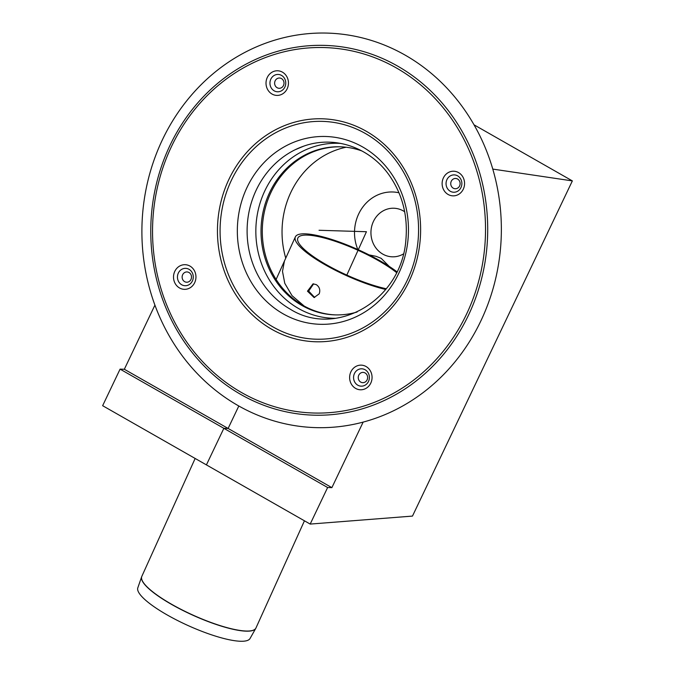 <?xml version="1.0" encoding="UTF-8"?>
<svg xmlns="http://www.w3.org/2000/svg" width="675" height="675" viewBox="0 0 675 675"><rect width="100%" height="100%" fill="white"/><g stroke="black" fill="none" stroke-linecap="round" stroke-linejoin="round"><path stroke-width="1.01" d="M280.707 88.062A5.147 4.691 91.7 0 1 274.742 82.055A5.147 4.691 91.7 0 1 282.496 79.355A5.147 4.691 91.7 0 1 280.707 88.062M450.951 185.161A5.147 4.691 91.7 0 1 456.452 178.58A5.147 4.691 91.7 0 1 458.865 187.076A5.147 4.691 91.7 0 1 450.951 185.161M361.538 372.625A5.147 4.691 91.7 0 1 367.504 378.633A5.147 4.691 91.7 0 1 359.75 381.333A5.147 4.691 91.7 0 1 361.538 372.625M191.295 275.518A5.147 4.691 91.7 0 1 185.785 282.108A5.147 4.691 91.7 0 1 183.372 273.611A5.147 4.691 91.7 0 1 191.295 275.518M335.686 314.904A84.08 76.57 91.7 0 1 262.946 242.257A84.08 76.57 91.7 0 1 316.119 150.744A84.08 76.57 91.7 0 1 340.791 146.821M357.109 312.019A84.08 76.57 91.7 0 1 335.053 314.887A84.08 76.57 91.7 0 1 261.706 242.57A84.08 76.57 91.7 0 1 314.837 150.711A84.08 76.57 91.7 0 1 340.149 146.796A84.08 76.57 91.7 0 1 361.994 150.998M493.231 170.64A197.336 179.71 91.7 0 1 282.074 423.09A197.336 179.71 91.7 0 1 189.548 97.343A197.336 179.71 91.7 0 1 493.231 170.64M304.197 306.062L292.03 295.658L284.766 283.306L282.496 271.375L284.428 261.065M369.056 254.88L376.051 256.323L381.164 258.331L389.146 266.338M316.263 284.614C319.52 286.892 320.498 289.963 319.207 293.844L314.086 297.54L307.471 291.178L313.023 283.854L316.263 284.614M313.622 283.846L308.669 291.102L314.685 297.464M396.934 271.78A62.632 14.234 24.3 0 0 301.927 233.887A62.632 14.234 24.3 0 0 295.363 236.883A62.632 14.234 24.3 0 0 323.587 263.883A62.632 14.234 24.3 0 0 385.737 289.482M396.546 272.582A59.889 13.61 24.3 0 0 304.138 235.153A59.889 13.61 24.3 0 0 297.861 238.013A59.889 13.61 24.3 0 0 325.957 264.465A59.889 13.61 24.3 0 0 386.319 288.757M141.742 576.56A62.623 14.226 24.3 0 0 141.666 576.771L137.827 587.782A61.585 13.989 24.3 0 0 188.283 625.649A61.585 13.989 24.3 0 0 250.028 638.533L255.766 628.374A62.623 14.226 24.3 0 0 255.867 628.18M492.784 169.088L572.358 180.9L412.476 516.088L310.188 524.078L206.415 464.889L223.855 428.321L228.108 428.456L238.815 406.004L228.108 428.456L223.855 428.321L120.082 369.132L124.335 369.267L154.912 305.151M363.158 422.077L331.881 487.645L124.335 369.267M331.881 487.645L327.628 487.51L223.855 428.321L206.415 464.889L102.642 405.7L120.082 369.132M310.188 524.078L327.628 487.51M572.358 180.9L474.019 124.807M319.039 230.276L366.441 231.719L346.823 275.088M280.209 91.387A8.682 7.906 91.7 0 1 270.304 85.742A8.682 7.906 91.7 0 1 275.501 74.841A8.682 7.906 91.7 0 1 285.407 80.485A8.682 7.906 91.7 0 1 280.209 91.387M287.947 79.363A12.327 11.222 91.7 0 1 274.767 95.133A12.327 11.222 91.7 0 1 268.988 74.79A12.327 11.222 91.7 0 1 287.947 79.363M446.411 186.19A8.682 7.906 91.7 0 1 451.617 175.289A8.682 7.906 91.7 0 1 461.514 180.934A8.682 7.906 91.7 0 1 456.317 191.835A8.682 7.906 91.7 0 1 446.411 186.19M456.68 195.286A12.327 11.222 91.7 0 1 442.395 180.9A12.327 11.222 91.7 0 1 460.958 174.437A12.327 11.222 91.7 0 1 456.68 195.286M359.117 369.208A8.682 7.906 91.7 0 1 369.023 374.853A8.682 7.906 91.7 0 1 363.817 385.762A8.682 7.906 91.7 0 1 353.919 380.109A8.682 7.906 91.7 0 1 359.117 369.208M350.131 381.198A12.327 11.222 91.7 0 1 363.319 365.428A12.327 11.222 91.7 0 1 369.09 385.771A12.327 11.222 91.7 0 1 350.131 381.198M192.915 274.404A8.682 7.906 91.7 0 1 187.709 285.314A8.682 7.906 91.7 0 1 177.803 279.661A8.682 7.906 91.7 0 1 183.009 268.76A8.682 7.906 91.7 0 1 192.915 274.404M181.398 265.267A12.327 11.222 91.7 0 1 195.682 279.661A12.327 11.222 91.7 0 1 177.12 286.116A12.327 11.222 91.7 0 1 181.398 265.267M335.551 318.288A87.522 79.701 91.7 0 1 256.745 244.426A87.522 79.701 91.7 0 1 311.858 147.369A87.522 79.701 91.7 0 1 340.858 143.429M294.992 149.816L303.615 146.197C334.049 135.16 369.596 147.066 389.332 175.399C402.443 194.324 407.962 215.764 405.894 239.726C401.777 300.08 336.327 338.361 290.157 309.133A88.585 80.671 91.7 0 1 247.151 228.099A88.585 80.671 91.7 0 1 294.992 149.816A88.585 80.671 91.7 0 1 303.809 146.121M404.603 201.968A93.952 85.556 91.7 0 1 348.334 319.933A93.952 85.556 91.7 0 1 241.203 258.829A93.952 85.556 91.7 0 1 297.473 140.856A93.952 85.556 91.7 0 1 404.603 201.968M414.079 197.311A108.962 99.233 91.7 0 1 348.823 334.133A108.962 99.233 91.7 0 1 224.564 263.258A108.962 99.233 91.7 0 1 289.828 126.444A108.962 99.233 91.7 0 1 414.079 197.311M288.849 123.981A111.535 101.579 91.7 0 1 418.137 254.197A111.535 101.579 91.7 0 1 250.138 312.66A111.535 101.579 91.7 0 1 288.849 123.981M269.553 56.067A182.798 166.472 91.7 0 1 481.452 269.477A182.798 166.472 91.7 0 1 206.111 365.293A182.798 166.472 91.7 0 1 269.553 56.067M480.094 174.31A184.975 168.455 91.7 0 1 369.309 406.569A184.975 168.455 91.7 0 1 158.38 286.259A184.975 168.455 91.7 0 1 269.165 54A184.975 168.455 91.7 0 1 480.094 174.31M285.753 258.137A85.801 78.14 91.7 0 1 346.081 147.234M403.388 253.977A24.308 22.14 91.7 0 1 377.435 249.817A24.308 22.14 91.7 0 1 373.477 221.349A24.308 22.14 91.7 0 1 404.671 211.748M357.843 249.522A40.517 36.897 91.7 0 1 358.737 213.84A40.517 36.897 91.7 0 1 398.976 192.78M249.396 630.982A62.632 14.234 -155.7 0 1 182.031 609.862A62.632 14.234 -155.7 0 1 141.826 576.366L141.666 576.771A62.623 14.226 24.3 0 0 182.537 610.284A62.623 14.226 24.3 0 0 249.337 631.108A62.623 14.226 24.3 0 0 255.766 628.374L255.96 627.986A62.632 14.234 -155.7 0 1 249.396 630.982M276.117 279.442L295.363 236.883M255.96 627.986L304.442 520.805M141.826 576.366L195.151 458.46"/></g></svg>
